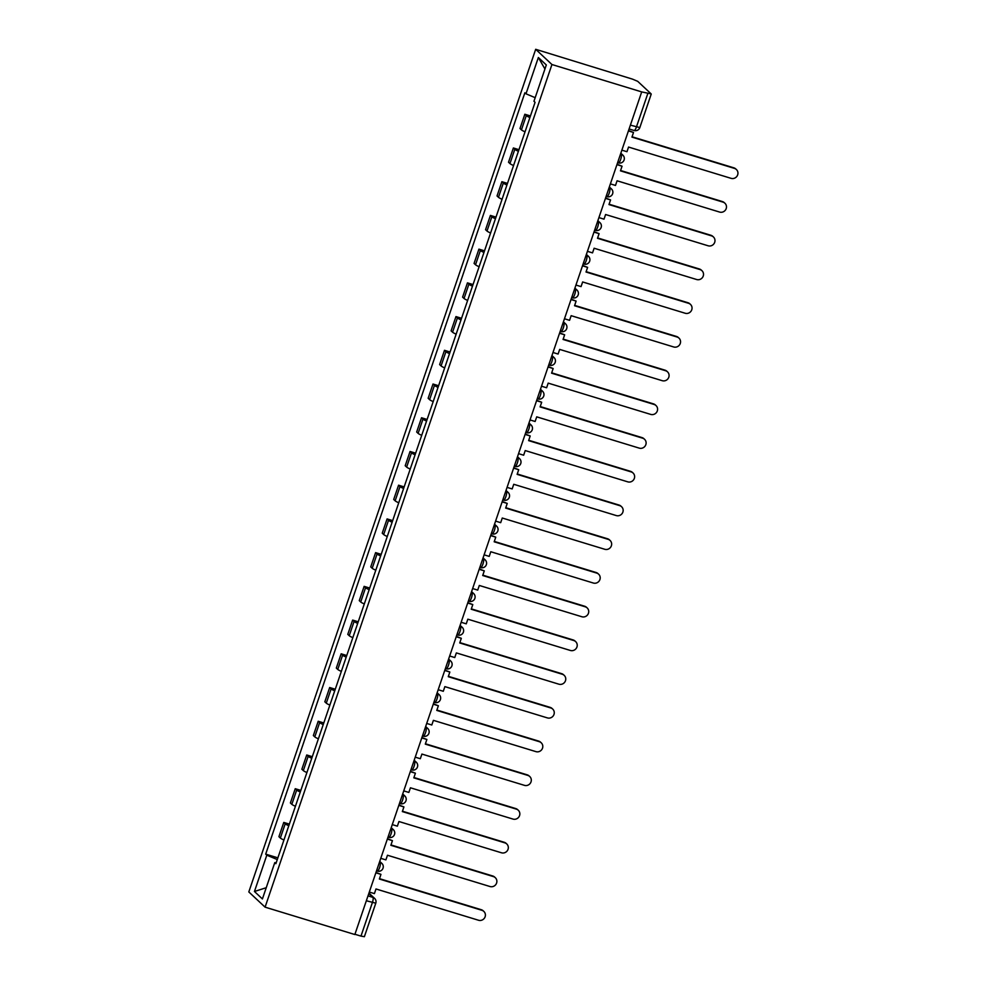 <?xml version="1.0" encoding="UTF-8"?>
<svg xmlns="http://www.w3.org/2000/svg" width="986" height="986" viewBox="0 0 986 986"><rect width="100%" height="100%" fill="white"/><g stroke="black" fill="none" stroke-linecap="round" stroke-linejoin="round"><path stroke-width="1.48" d="M641.701 91.908L651.13 93.88L637.708 81.333L632.507 79.139L535.681 49.3L248.817 891.936L265.086 907.157L551.938 64.521L641.701 91.908L354.849 934.531L265.086 907.157M366.348 900.76L375.789 903.188L364.376 936.7L360.975 936.108L372.375 902.597A4.597 1.171 -73 0 0 372.905 897.383L368.801 893.55M354.948 934.272L360.975 936.108M535.681 49.3L551.938 64.521M529.889 117.568A10.575 1.269 -161.2 0 1 526.29 115.596L524.848 114.253L519.992 128.513L521.434 129.869A10.575 1.269 18.8 0 0 525.033 131.828M530.431 115.954L524.848 114.253M518.402 151.289A10.575 1.269 -161.2 0 1 514.815 149.317L513.373 147.974L508.517 162.234L509.959 163.59A10.575 1.269 18.8 0 0 513.546 165.549M518.956 149.675L513.373 147.974M506.927 185.011A10.575 1.269 -161.2 0 1 503.341 183.051L501.886 181.695L497.03 195.955L498.472 197.311A10.575 1.269 18.8 0 0 502.071 199.283M507.47 183.396L501.886 181.695M495.44 218.732A10.575 1.269 -161.2 0 1 491.854 216.772L490.412 215.416L485.556 229.676L486.998 231.032A10.575 1.269 18.8 0 0 490.584 233.004M495.995 217.117L490.412 215.416M483.966 252.453A10.575 1.269 -161.2 0 1 480.379 250.493L478.925 249.138L474.069 263.41L475.523 264.753A10.575 1.269 18.8 0 0 479.11 266.725M484.508 250.838L478.925 249.138M472.479 286.174A10.575 1.269 -161.2 0 1 468.892 284.214L467.45 282.859L462.594 297.131L464.036 298.475A10.575 1.269 18.8 0 0 467.623 300.447M473.034 284.56L467.45 282.859M461.004 319.895A10.575 1.269 -161.2 0 1 457.418 317.936L455.963 316.58L451.107 330.852L452.562 332.208A10.575 1.269 18.8 0 0 456.148 334.168M461.547 318.281L455.963 316.58M449.517 353.629A10.575 1.269 -161.2 0 1 445.931 351.657L444.489 350.301L439.633 364.573L441.075 365.929A10.575 1.269 18.8 0 0 444.661 367.889M450.072 352.014L444.489 350.301M438.043 387.35A10.575 1.269 -161.2 0 1 434.456 385.378L433.002 384.022L428.146 398.295L429.6 399.65A10.575 1.269 18.8 0 0 433.187 401.61M438.597 385.736L433.002 384.022M426.568 421.071A10.575 1.269 -161.2 0 1 422.969 419.099L421.527 417.756L416.671 432.016L418.113 433.372A10.575 1.269 18.8 0 0 421.7 435.331M427.111 419.457L421.527 417.756M415.081 454.792A10.575 1.269 -161.2 0 1 411.495 452.82L410.053 451.477L405.197 465.737L406.639 467.093A10.575 1.269 18.8 0 0 410.225 469.053M415.636 453.178L410.053 451.477M403.607 488.514A10.575 1.269 -161.2 0 1 400.008 486.554L398.566 485.198L393.71 499.458L395.152 500.814A10.575 1.269 18.8 0 0 398.751 502.786M404.149 486.899L398.566 485.198M392.12 522.235A10.575 1.269 -161.2 0 1 388.533 520.275L387.091 518.919L382.235 533.179L383.677 534.535A10.575 1.269 18.8 0 0 387.264 536.507M392.675 520.62L387.091 518.919M380.645 555.956A10.575 1.269 -161.2 0 1 377.059 553.996L375.604 552.641L370.748 566.913L372.203 568.256A10.575 1.269 18.8 0 0 375.789 570.228M381.188 554.342L375.604 552.641M369.158 589.677A10.575 1.269 -161.2 0 1 365.572 587.718L364.13 586.362L359.274 600.634L360.716 601.978A10.575 1.269 18.8 0 0 364.302 603.95M369.713 588.063L364.13 586.362M357.684 623.399A10.575 1.269 -161.2 0 1 354.097 621.439L352.643 620.083L347.787 634.355L349.241 635.711A10.575 1.269 18.8 0 0 352.828 637.671M358.226 621.784L352.643 620.083M346.197 657.132A10.575 1.269 -161.2 0 1 342.61 655.16L341.168 653.804L336.312 668.077L337.754 669.432A10.575 1.269 18.8 0 0 341.341 671.392M346.752 655.517L341.168 653.804M334.722 690.853A10.575 1.269 -161.2 0 1 331.136 688.881L329.681 687.525L324.825 701.798L326.28 703.154A10.575 1.269 18.8 0 0 329.866 705.113M335.277 689.239L329.681 687.525M323.248 724.574A10.575 1.269 -161.2 0 1 319.649 722.602L318.207 721.259L313.351 735.519L314.793 736.875A10.575 1.269 18.8 0 0 318.379 738.834M323.79 722.96L318.207 721.259M311.761 758.296A10.575 1.269 -161.2 0 1 308.174 756.324L306.732 754.98L301.864 769.24L303.318 770.596A10.575 1.269 18.8 0 0 306.905 772.556M312.315 756.681L306.732 754.98M300.286 792.017A10.575 1.269 -161.2 0 1 296.687 790.057L295.245 788.701L290.389 802.961L291.831 804.317A10.575 1.269 18.8 0 0 295.43 806.289M300.829 790.402L295.245 788.701M288.799 825.738A10.575 1.269 -161.2 0 1 285.213 823.778L283.771 822.423L278.915 836.683L280.357 838.038A10.575 1.269 18.8 0 0 283.943 840.01M289.354 824.123L283.771 822.423M535.188 97.688L525.994 93.818L538.356 57.508L546.318 64.965L533.956 101.275L535.078 102.322L275.883 863.674L274.774 862.627L262.412 898.949L254.45 891.492L266.812 855.17L277.288 859.57M525.994 93.818L524.872 92.783L265.69 854.135L266.812 855.17M277.867 857.845L265.69 854.135M276.179 862.799L274.774 862.627M538.356 57.508L544.95 69.008M266.232 887.708L254.45 891.492M734.459 168.396L733.843 167.83A5.287 5.078 -46.9 0 1 735.766 168.939L736.382 169.506A5.287 5.078 133.1 0 0 734.459 168.396L631.94 137.116L633.517 132.469L628.55 130.571M621.87 150.155L626.973 151.708L628.55 147.062L731.082 178.343A5.287 5.078 133.1 0 0 736.382 169.506M628.427 130.916L633.517 132.469M733.843 167.83L632.063 136.771M722.985 202.118L722.368 201.551A5.287 5.078 -46.9 0 1 724.291 202.66L724.907 203.227A5.287 5.078 133.1 0 0 722.985 202.118L620.465 170.849L622.043 166.203L617.063 164.292M610.396 183.877L615.486 185.442L617.076 180.783L719.595 212.064A5.287 5.078 133.1 0 0 724.907 203.227M616.94 164.637L622.043 166.203M722.368 201.551L620.576 170.492M711.51 235.851L710.894 235.272A5.287 5.078 -46.9 0 1 712.816 236.381L713.433 236.96A5.287 5.078 133.1 0 0 711.51 235.851L608.978 204.57L610.556 199.924L605.589 198.013M598.921 217.598L604.011 219.163L605.589 214.517L708.121 245.785A5.287 5.078 133.1 0 0 713.433 236.96M605.466 198.359L610.556 199.924M710.894 235.272L609.101 204.213M700.023 269.572L699.407 268.993A5.287 5.078 -46.9 0 1 701.329 270.102L701.946 270.682A5.287 5.078 133.1 0 0 700.023 269.572L597.504 238.292L599.081 233.645L594.102 231.735M587.434 251.331L592.537 252.884L594.114 248.238L696.634 279.519A5.287 5.078 133.1 0 0 701.946 270.682M593.991 232.092L599.081 233.645M699.407 268.993L597.615 237.934M688.548 303.294L687.932 302.714A5.287 5.078 -46.9 0 1 689.855 303.824L690.471 304.403A5.287 5.078 133.1 0 0 688.548 303.294L586.017 272.013L587.607 267.366L582.627 265.456M575.96 285.053L581.05 286.606L582.64 281.959L685.159 313.24A5.287 5.078 133.1 0 0 690.471 304.403M582.504 265.813L587.607 267.366M687.932 302.714L586.14 271.655M677.062 337.015L676.445 336.436A5.287 5.078 -46.9 0 1 678.368 337.545L678.984 338.124A5.287 5.078 133.1 0 0 677.062 337.015L574.542 305.734L576.12 301.087L571.14 299.177M564.473 318.774L569.575 320.327L571.153 315.68L673.684 346.961A5.287 5.078 133.1 0 0 678.984 338.124M571.03 299.534L576.12 301.087M676.445 336.436L574.653 305.377M665.587 370.736L664.971 370.157A5.287 5.078 -46.9 0 1 666.893 371.266L667.51 371.845A5.287 5.078 133.1 0 0 665.587 370.736L563.055 339.455L564.645 334.809L559.666 332.898M552.998 352.495L558.088 354.048L559.678 349.401L662.198 380.682A5.287 5.078 133.1 0 0 667.51 371.845M559.543 333.256L564.645 334.809M664.971 370.157L563.179 339.11M654.1 404.457L653.484 403.878A5.287 5.078 -46.9 0 1 655.407 404.987L656.023 405.566A5.287 5.078 133.1 0 0 654.1 404.457L551.581 373.176L553.158 368.53L548.179 366.619M541.511 386.216L546.614 387.769L548.191 383.123L650.723 414.403A5.287 5.078 133.1 0 0 656.023 405.566M548.068 366.977L553.158 368.53M653.484 403.878L551.704 372.831M642.625 438.178L642.009 437.599A5.287 5.078 -46.9 0 1 643.932 438.708L644.548 439.288A5.287 5.078 133.1 0 0 642.625 438.178L540.094 406.898L541.684 402.251L536.704 400.353M530.037 419.937L535.127 421.49L536.717 416.844L639.236 448.125A5.287 5.078 133.1 0 0 644.548 439.288M536.581 400.698L541.684 402.251M642.009 437.599L540.217 406.552M631.139 471.9L630.522 471.333A5.287 5.078 -46.9 0 1 632.445 472.442L633.061 473.009A5.287 5.078 133.1 0 0 631.139 471.9L528.619 440.619L530.197 435.972L525.23 434.074M518.55 453.659L523.652 455.212L525.23 450.565L627.762 481.846A5.287 5.078 133.1 0 0 633.061 473.009M525.107 434.419L530.197 435.972M630.522 471.333L528.742 440.274M619.664 505.621L619.048 505.054A5.287 5.078 -46.9 0 1 620.97 506.163L621.587 506.73A5.287 5.078 133.1 0 0 619.664 505.621L517.132 474.352L518.722 469.706L513.743 467.795M507.075 487.38L512.165 488.933L513.755 484.286L616.275 515.567A5.287 5.078 133.1 0 0 621.587 506.73M513.62 468.14L518.722 469.706M619.048 505.054L517.256 473.995M608.189 539.354L607.573 538.775A5.287 5.078 -46.9 0 1 609.484 539.884L610.1 540.464A5.287 5.078 133.1 0 0 608.189 539.354L505.658 508.073L507.235 503.427L502.268 501.517M495.601 521.101L500.691 522.666L502.268 518.02L604.8 549.288A5.287 5.078 133.1 0 0 610.1 540.464M502.145 501.862L507.235 503.427M607.573 538.775L505.781 507.716M596.703 573.076L596.086 572.496A5.287 5.078 -46.9 0 1 598.009 573.605L598.625 574.185A5.287 5.078 133.1 0 0 596.703 573.076L494.183 541.795L495.761 537.148L490.781 535.238M484.114 554.835L489.216 556.387L490.794 551.741L593.313 583.022A5.287 5.078 133.1 0 0 598.625 574.185M490.671 535.595L495.761 537.148M596.086 572.496L494.294 541.437M585.228 606.797L584.612 606.217A5.287 5.078 -46.9 0 1 586.534 607.327L587.151 607.906A5.287 5.078 133.1 0 0 585.228 606.797L482.696 575.516L484.286 570.869L479.307 568.959M472.639 588.556L477.729 590.109L479.307 585.462L581.839 616.743A5.287 5.078 133.1 0 0 587.151 607.906M479.184 569.316L484.286 570.869M584.612 606.217L482.82 575.158M573.741 640.518L573.125 639.939A5.287 5.078 -46.9 0 1 575.048 641.048L575.664 641.627A5.287 5.078 133.1 0 0 573.741 640.518L471.222 609.237L472.799 604.591L467.82 602.68M461.152 622.277L466.255 623.83L467.832 619.183L570.364 650.464A5.287 5.078 133.1 0 0 575.664 641.627M467.709 603.038L472.799 604.591M573.125 639.939L471.333 608.88M562.266 674.239L561.65 673.66A5.287 5.078 -46.9 0 1 563.573 674.769L564.189 675.348A5.287 5.078 133.1 0 0 562.266 674.239L459.735 642.958L461.325 638.312L456.345 636.401M449.678 655.998L454.768 657.551L456.358 652.905L558.877 684.185A5.287 5.078 133.1 0 0 564.189 675.348M456.222 636.759L461.325 638.312M561.65 673.66L459.858 642.613M550.78 707.96L550.163 707.381A5.287 5.078 -46.9 0 1 552.086 708.49L552.702 709.07A5.287 5.078 133.1 0 0 550.78 707.96L448.26 676.679L449.838 672.033L444.859 670.123M438.191 689.719L443.293 691.272L444.871 686.626L547.403 717.907A5.287 5.078 133.1 0 0 552.702 709.07M444.748 670.48L449.838 672.033M550.163 707.381L448.383 676.334M539.305 741.682L538.689 741.102A5.287 5.078 -46.9 0 1 540.611 742.212L541.228 742.791A5.287 5.078 133.1 0 0 539.305 741.682L436.773 710.401L438.363 705.754L433.384 703.856M426.716 723.441L431.806 724.993L433.396 720.347L535.916 751.628A5.287 5.078 133.1 0 0 541.228 742.791M433.261 704.201L438.363 705.754M538.689 741.102L436.897 710.056M527.818 775.403L527.202 774.836A5.287 5.078 -46.9 0 1 529.125 775.945L529.741 776.512A5.287 5.078 133.1 0 0 527.818 775.403L425.299 744.122L426.876 739.475L421.909 737.577M415.229 757.162L420.332 758.715L421.909 754.068L524.441 785.349A5.287 5.078 133.1 0 0 529.741 776.512M421.786 737.922L426.876 739.475M527.202 774.836L425.422 743.777M516.344 809.124L515.727 808.557A5.287 5.078 -46.9 0 1 517.65 809.666L518.266 810.233A5.287 5.078 133.1 0 0 516.344 809.124L413.812 777.855L415.402 773.209L410.422 771.298M403.755 790.883L408.845 792.436L410.435 787.789L512.954 819.07A5.287 5.078 133.1 0 0 518.266 810.233M410.299 771.644L415.402 773.209M515.727 808.557L413.935 777.498M504.869 842.857L504.24 842.278A5.287 5.078 -46.9 0 1 506.163 843.387L506.779 843.967A5.287 5.078 133.1 0 0 504.869 842.857L402.337 811.577L403.915 806.93L398.948 805.02M392.28 824.604L397.37 826.169L398.948 821.523L501.48 852.791A5.287 5.078 133.1 0 0 506.779 843.967M398.825 805.365L403.915 806.93M504.24 842.278L402.461 811.219M493.382 876.579L492.766 875.999A5.287 5.078 -46.9 0 1 494.689 877.109L495.305 877.688A5.287 5.078 133.1 0 0 493.382 876.579L390.863 845.298L392.44 840.651L387.461 838.741M380.793 858.338L385.896 859.891L387.473 855.244L489.993 886.525A5.287 5.078 133.1 0 0 495.305 877.688M387.338 839.098L392.44 840.651M492.766 875.999L390.974 844.94M481.907 910.3L481.291 909.721A5.287 5.078 -46.9 0 1 483.214 910.83L483.83 911.409A5.287 5.078 133.1 0 0 481.907 910.3L379.376 879.019L380.953 874.372L375.986 872.462M369.319 892.059L374.409 893.612L375.986 888.965L478.518 920.246A5.287 5.078 133.1 0 0 483.83 911.409M375.863 872.82L380.953 874.372M481.291 909.721L379.499 878.662M377.182 871.02A4.597 1.171 -73 0 0 377.318 871.094A4.597 1.171 -73 0 0 379.61 867.581A4.597 1.171 -73 0 0 380.128 862.368L379.585 861.863M379.487 862.171L380.128 862.368A4.597 4.412 -46.9 0 1 381.804 863.329L379.746 861.407M388.669 837.287A4.597 1.171 -73 0 0 388.792 837.373A4.597 1.171 -73 0 0 391.085 833.86A4.597 1.171 -73 0 0 391.602 828.647L391.072 828.141M390.961 828.45L391.602 828.647A4.597 4.412 -46.9 0 1 393.278 829.608L391.22 827.685M400.143 803.565A4.597 1.171 -73 0 0 400.279 803.652A4.597 1.171 -73 0 0 402.559 800.139A4.597 1.171 -73 0 0 403.089 794.926L402.547 794.42M402.448 794.728L403.089 794.926A4.597 4.412 -46.9 0 1 404.753 795.887L402.707 793.964M411.618 769.844A4.597 1.171 -73 0 0 411.754 769.918A4.597 1.171 -73 0 0 414.046 766.405A4.597 1.171 -73 0 0 414.564 761.204L414.034 760.699M413.923 761.007L414.564 761.204A4.597 4.412 -46.9 0 1 416.24 762.166L414.182 760.243M423.105 736.123A4.597 1.171 -73 0 0 423.228 736.197A4.597 1.171 -73 0 0 425.521 732.684A4.597 1.171 -73 0 0 426.051 727.471L425.508 726.978M425.41 727.286L426.051 727.471A4.597 4.412 -46.9 0 1 427.714 728.444L425.669 726.522M434.579 702.402A4.597 1.171 -73 0 0 434.715 702.476A4.597 1.171 -73 0 0 437.008 698.963A4.597 1.171 -73 0 0 437.525 693.75L436.995 693.257M436.884 693.565L437.525 693.75A4.597 4.412 -46.9 0 1 439.201 694.723L437.143 692.801M446.066 668.681A4.597 1.171 -73 0 0 446.19 668.755A4.597 1.171 -73 0 0 448.482 665.242A4.597 1.171 -73 0 0 449.012 660.028L448.47 659.535M448.371 659.831L449.012 660.028A4.597 4.412 -46.9 0 1 450.676 660.99L448.63 659.079M457.541 634.959A4.597 1.171 -73 0 0 457.677 635.033A4.597 1.171 -73 0 0 459.969 631.521A4.597 1.171 -73 0 0 460.487 626.307L459.957 625.802M459.846 626.11L460.487 626.307A4.597 4.412 -46.9 0 1 462.163 627.269L460.105 625.358M469.028 601.238A4.597 1.171 -73 0 0 469.151 601.312A4.597 1.171 -73 0 0 471.444 597.799A4.597 1.171 -73 0 0 471.974 592.586L471.431 592.081M471.333 592.389L471.974 592.586A4.597 4.412 -46.9 0 1 473.637 593.547L471.591 591.625M480.502 567.517A4.597 1.171 -73 0 0 480.638 567.591A4.597 1.171 -73 0 0 482.93 564.078A4.597 1.171 -73 0 0 483.448 558.865L482.918 558.359M482.807 558.668L483.448 558.865A4.597 4.412 -46.9 0 1 485.124 559.826L483.066 557.903M491.989 533.783A4.597 1.171 -73 0 0 492.113 533.87A4.597 1.171 -73 0 0 494.405 530.357A4.597 1.171 -73 0 0 494.923 525.144L494.393 524.638M494.282 524.946L494.923 525.144A4.597 4.412 -46.9 0 1 496.599 526.105L494.553 524.182M503.464 500.062A4.597 1.171 -73 0 0 503.599 500.149A4.597 1.171 -73 0 0 505.88 496.636A4.597 1.171 -73 0 0 506.41 491.422L505.867 490.917M505.769 491.225L506.41 491.422A4.597 4.412 -46.9 0 1 508.086 492.384L506.028 490.461M514.951 466.341A4.597 1.171 -73 0 0 515.074 466.415A4.597 1.171 -73 0 0 517.367 462.902A4.597 1.171 -73 0 0 517.884 457.701L517.354 457.196M517.243 457.504L517.884 457.701A4.597 4.412 -46.9 0 1 519.56 458.663L517.502 456.74M526.425 432.62A4.597 1.171 -73 0 0 526.549 432.694A4.597 1.171 -73 0 0 528.841 429.181A4.597 1.171 -73 0 0 529.371 423.968L528.829 423.475M528.73 423.783L529.371 423.968A4.597 4.412 -46.9 0 1 531.035 424.941L528.989 423.019M537.9 398.899A4.597 1.171 -73 0 0 538.036 398.973A4.597 1.171 -73 0 0 540.328 395.46A4.597 1.171 -73 0 0 540.846 390.246L540.316 389.753M540.205 390.062L540.846 390.246A4.597 4.412 -46.9 0 1 542.522 391.22L540.464 389.297M549.387 365.177A4.597 1.171 -73 0 0 549.51 365.251A4.597 1.171 -73 0 0 551.803 361.739A4.597 1.171 -73 0 0 552.333 356.525L551.79 356.032M551.692 356.328L552.333 356.525A4.597 4.412 -46.9 0 1 553.996 357.499L551.95 355.576M560.861 331.456A4.597 1.171 -73 0 0 560.997 331.53A4.597 1.171 -73 0 0 563.289 328.018A4.597 1.171 -73 0 0 563.807 322.804L563.277 322.299M563.166 322.607L563.807 322.804A4.597 4.412 -46.9 0 1 565.483 323.765L563.425 321.855M572.348 297.735A4.597 1.171 -73 0 0 572.472 297.809A4.597 1.171 -73 0 0 574.764 294.296A4.597 1.171 -73 0 0 575.294 289.083L574.752 288.578M574.653 288.886L575.294 289.083A4.597 4.412 -46.9 0 1 576.958 290.044L574.912 288.122M583.823 264.014A4.597 1.171 -73 0 0 583.958 264.088A4.597 1.171 -73 0 0 586.251 260.575A4.597 1.171 -73 0 0 586.769 255.362L586.239 254.856M586.128 255.164L586.769 255.362A4.597 4.412 -46.9 0 1 588.445 256.323L586.387 254.4M595.31 230.28A4.597 1.171 -73 0 0 595.433 230.367A4.597 1.171 -73 0 0 597.726 226.854A4.597 1.171 -73 0 0 598.243 221.64L597.713 221.135M597.615 221.443L598.243 221.64A4.597 4.412 -46.9 0 1 599.919 222.602L597.873 220.679M606.784 196.559A4.597 1.171 -73 0 0 606.92 196.645A4.597 1.171 -73 0 0 609.2 193.133A4.597 1.171 -73 0 0 609.73 187.919L609.188 187.414M609.089 187.722L609.73 187.919A4.597 4.412 -46.9 0 1 611.406 188.881L609.348 186.958M618.271 162.838A4.597 1.171 -73 0 0 618.395 162.912A4.597 1.171 -73 0 0 620.687 159.399A4.597 1.171 -73 0 0 621.205 154.198L620.675 153.693M620.564 154.001L621.205 154.198A4.597 4.412 -46.9 0 1 622.881 155.159L620.823 153.237M368.012 895.892L372.905 897.383A4.597 4.412 133.1 0 1 374.569 898.357L368.961 893.094M291.831 804.317L296.687 790.057M303.318 770.596L308.174 756.324M314.793 736.875L319.649 722.602M326.28 703.154L331.136 688.881M337.754 669.432L342.61 655.16M349.241 635.711L354.097 621.439M360.716 601.978L365.572 587.718M372.203 568.256L377.059 553.996M383.677 534.535L388.533 520.275M395.152 500.814L400.008 486.554M406.639 467.093L411.495 452.82M418.113 433.372L422.969 419.099M429.6 399.65L434.456 385.378M441.075 365.929L445.931 351.657M452.562 332.208L457.418 317.936M464.036 298.475L468.892 284.214M475.523 264.753L480.379 250.493M486.998 231.032L491.854 216.772M498.472 197.311L503.341 183.051M509.959 163.59L514.815 149.317M521.434 129.869L526.29 115.596M280.357 838.038L285.213 823.778M633.998 130.411A4.597 1.171 -73 0 0 634.134 130.497A4.597 1.171 -73 0 0 636.426 126.984L647.827 93.473M630.387 125.136L639.828 127.576L651.228 94.064M617.618 162.678L618.395 162.912A4.597 4.597 0 0 0 622.881 155.159M606.131 196.399L606.92 196.645A4.597 4.597 0 0 0 611.406 188.881M594.657 230.12L595.433 230.367A4.597 4.597 0 0 0 599.919 222.602M583.17 263.841L583.958 264.088A4.597 4.597 0 0 0 588.445 256.323M571.695 297.575L572.472 297.809A4.597 4.597 0 0 0 576.958 290.044M560.208 331.296L560.997 331.53A4.597 4.597 0 0 0 565.483 323.765M548.734 365.017L549.51 365.251A4.597 4.597 0 0 0 553.996 357.499M537.259 398.738L538.036 398.973A4.597 4.597 0 0 0 542.522 391.22M525.772 432.46L526.549 432.694A4.597 4.597 0 0 0 531.035 424.941M514.298 466.181L515.074 466.415A4.597 4.597 0 0 0 519.56 458.663M502.811 499.902L503.599 500.149A4.597 4.597 0 0 0 508.086 492.384M491.336 533.623L492.113 533.87A4.597 4.597 0 0 0 496.599 526.105M479.849 567.344L480.638 567.591A4.597 4.597 0 0 0 485.124 559.826M468.375 601.078L469.151 601.312A4.597 4.597 0 0 0 473.637 593.547M456.888 634.799L457.677 635.033A4.597 4.597 0 0 0 462.163 627.269M445.413 668.52L446.19 668.755A4.597 4.597 0 0 0 450.676 660.99M433.926 702.242L434.715 702.476A4.597 4.597 0 0 0 439.201 694.723M422.452 735.963L423.228 736.197A4.597 4.597 0 0 0 427.714 728.444M410.977 769.684L411.754 769.918A4.597 4.597 0 0 0 416.24 762.166M399.49 803.405L400.279 803.652A4.597 4.597 0 0 0 404.753 795.887M388.016 837.126L388.792 837.373A4.597 4.597 0 0 0 393.278 829.608M376.529 870.848L377.318 871.094A4.597 4.597 0 0 0 381.804 863.329M629.093 128.956L634.134 130.497A4.597 4.597 0 0 0 639.828 127.576M375.789 903.188A4.597 4.597 0 0 0 374.569 898.357"/></g></svg>
